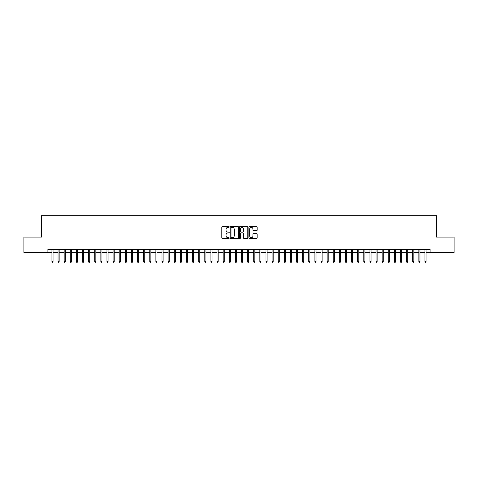 <?xml version="1.0" encoding="UTF-8"?>
<svg xmlns="http://www.w3.org/2000/svg" width="478" height="478" viewBox="0 0 478 478"><rect width="100%" height="100%" fill="white"/><g stroke="black" fill="none" stroke-linecap="round" stroke-linejoin="round"><path stroke-width="0.72" d="M229.219 226.936A0.418 0.418 0 0 0 228.795 226.518L222.419 226.518A0.598 0.598 0 0 0 221.816 227.116L221.816 237.919A0.598 0.598 0 0 0 222.419 238.522L228.795 238.522A0.418 0.418 0 0 0 229.219 238.098A0.418 0.418 0 0 0 228.795 237.68L227.97 237.68A1.918 1.918 0 0 1 226.052 235.762L226.052 234.859A1.918 1.918 0 0 1 227.97 232.935L228.795 232.935A0.418 0.418 0 0 0 229.219 232.517A0.418 0.418 0 0 0 228.795 232.099L227.97 232.099A1.918 1.918 0 0 1 226.052 230.175L226.052 229.279A1.918 1.918 0 0 1 227.97 227.355L228.795 227.355A0.418 0.418 0 0 0 229.219 226.936M256.543 230.749A0.598 0.598 0 0 0 257.14 230.145L257.14 227.116A0.598 0.598 0 0 0 256.543 226.518L249.456 226.518A0.598 0.598 0 0 0 248.859 227.116L248.859 237.919A0.598 0.598 0 0 0 249.456 238.522L256.543 238.522A0.598 0.598 0 0 0 257.14 237.919L257.14 234.256A0.598 0.598 0 0 0 256.543 233.658L253.513 233.658A0.598 0.598 0 0 0 252.91 234.256L252.91 236.072A1.607 1.607 0 0 1 251.303 237.68A1.607 1.607 0 0 1 249.701 236.072L249.701 228.962A1.607 1.607 0 0 1 251.303 227.355A1.607 1.607 0 0 1 252.91 228.962L252.91 230.145A0.598 0.598 0 0 0 253.513 230.749L256.543 230.749M47.902 252.39L23.9 252.39L23.9 237.106L41.478 237.106L41.478 215.703L436.522 215.703L436.522 237.106L454.1 237.106L454.1 252.39L430.098 252.39L430.098 249.337L47.902 249.337L47.902 252.39L51.941 252.39M238.474 227.116A0.598 0.598 0 0 0 237.877 226.518L230.79 226.518A0.598 0.598 0 0 0 230.193 227.116L230.193 237.919A0.598 0.598 0 0 0 230.79 238.522L237.877 238.522A0.598 0.598 0 0 0 238.474 237.919L238.474 227.116M240.123 226.518L247.21 226.518A0.598 0.598 0 0 1 247.807 227.116L247.807 237.919A0.598 0.598 0 0 1 247.21 238.522L244.174 238.522A0.598 0.598 0 0 1 243.577 237.919L243.577 233.539A0.598 0.598 0 0 0 242.979 232.935L240.966 232.935A0.598 0.598 0 0 0 240.368 233.539L240.368 238.098A0.418 0.418 0 0 1 239.944 238.522A0.418 0.418 0 0 1 239.526 238.098L239.526 227.116A0.598 0.598 0 0 1 240.123 226.518M53.04 252.39L58.053 252.39M59.153 252.39L64.166 252.39M65.271 252.39L70.284 252.39M71.383 252.39L76.396 252.39M77.502 252.39L82.515 252.39M83.614 252.39L88.627 252.39M89.727 252.39L94.746 252.39M95.845 252.39L100.858 252.39M101.957 252.39L106.976 252.39M108.076 252.39L113.089 252.39M114.188 252.39L119.207 252.39M120.307 252.39L125.32 252.39M126.419 252.39L131.432 252.39M132.537 252.39L137.55 252.39M138.65 252.39L143.663 252.39M144.768 252.39L149.781 252.39M150.881 252.39L155.894 252.39M156.993 252.39L162.012 252.39M163.112 252.39L168.125 252.39M169.224 252.39L174.243 252.39M175.342 252.39L180.355 252.39M181.455 252.39L186.474 252.39M187.573 252.39L192.586 252.39M193.686 252.39L198.699 252.39M199.804 252.39L204.817 252.39M205.916 252.39L210.929 252.39M212.035 252.39L217.048 252.39M218.147 252.39L223.16 252.39M224.26 252.39L229.279 252.39M230.378 252.39L235.391 252.39M236.491 252.39L241.51 252.39M242.609 252.39L247.622 252.39M248.721 252.39L253.74 252.39M254.84 252.39L259.853 252.39M260.952 252.39L265.965 252.39M267.071 252.39L272.084 252.39M273.183 252.39L278.196 252.39M279.301 252.39L284.314 252.39M285.414 252.39L290.427 252.39M291.526 252.39L296.545 252.39M297.645 252.39L302.658 252.39M303.757 252.39L308.776 252.39M309.875 252.39L314.888 252.39M315.988 252.39L321.007 252.39M322.106 252.39L327.119 252.39M328.219 252.39L333.232 252.39M334.337 252.39L339.35 252.39M340.45 252.39L345.463 252.39M346.568 252.39L351.581 252.39M352.68 252.39L357.693 252.39M358.793 252.39L363.812 252.39M364.911 252.39L369.924 252.39M371.024 252.39L376.043 252.39M377.142 252.39L382.155 252.39M383.254 252.39L388.273 252.39M389.373 252.39L394.386 252.39M395.485 252.39L400.498 252.39M401.604 252.39L406.617 252.39M407.716 252.39L412.729 252.39M413.834 252.39L418.848 252.39M419.947 252.39L424.96 252.39M426.059 252.39L430.098 252.39M231.454 227.355A0.418 0.418 0 0 0 231.029 227.779L231.029 237.261A0.418 0.418 0 0 0 231.454 237.68L232.32 237.68A1.918 1.918 0 0 0 234.244 235.762L234.244 229.279A1.918 1.918 0 0 0 232.32 227.355L231.454 227.355M243.577 228.992A1.607 1.607 0 0 0 241.97 227.385A1.607 1.607 0 0 0 240.368 228.992L240.368 231.495A0.598 0.598 0 0 0 240.966 232.099L242.979 232.099A0.598 0.598 0 0 0 243.577 231.495L243.577 228.992M51.941 261.502L52.18 262.297L52.795 262.297L53.04 261.502L51.941 261.502L51.941 249.337M53.04 261.502L53.04 249.337M58.053 261.502L58.298 262.297L58.908 262.297L59.153 261.502L58.053 261.502L58.053 249.337M59.153 261.502L59.153 249.337M64.166 261.502L64.41 262.297L65.026 262.297L65.271 261.502L64.166 261.502L64.166 249.337M65.271 261.502L65.271 249.337M70.284 261.502L70.529 262.297L71.138 262.297L71.383 261.502L70.284 261.502L70.284 249.337M71.383 261.502L71.383 249.337M76.396 261.502L76.641 262.297L77.257 262.297L77.502 261.502L76.396 261.502L76.396 249.337M77.502 261.502L77.502 249.337M82.515 261.502L82.76 262.297L83.369 262.297L83.614 261.502L82.515 261.502L82.515 249.337M83.614 261.502L83.614 249.337M88.627 261.502L88.872 262.297L89.488 262.297L89.727 261.502L88.627 261.502L88.627 249.337M89.727 261.502L89.727 249.337M94.746 261.502L94.991 262.297L95.6 262.297L95.845 261.502L94.746 261.502L94.746 249.337M95.845 261.502L95.845 249.337M100.858 261.502L101.103 262.297L101.712 262.297L101.957 261.502L100.858 261.502L100.858 249.337M101.957 261.502L101.957 249.337M106.976 261.502L107.221 262.297L107.831 262.297L108.076 261.502L106.976 261.502L106.976 249.337M108.076 261.502L108.076 249.337M113.089 261.502L113.334 262.297L113.943 262.297L114.188 261.502L113.089 261.502L113.089 249.337M114.188 261.502L114.188 249.337M119.207 261.502L119.446 262.297L120.062 262.297L120.307 261.502L119.207 261.502L119.207 249.337M120.307 261.502L120.307 249.337M125.32 261.502L125.565 262.297L126.174 262.297L126.419 261.502L125.32 261.502L125.32 249.337M126.419 261.502L126.419 249.337M131.432 261.502L131.677 262.297L132.292 262.297L132.537 261.502L131.432 261.502L131.432 249.337M132.537 261.502L132.537 249.337M137.55 261.502L137.795 262.297L138.405 262.297L138.65 261.502L137.55 261.502L137.55 249.337M138.65 261.502L138.65 249.337M143.663 261.502L143.908 262.297L144.523 262.297L144.768 261.502L143.663 261.502L143.663 249.337M144.768 261.502L144.768 249.337M149.781 261.502L150.026 262.297L150.636 262.297L150.881 261.502L149.781 261.502L149.781 249.337M150.881 261.502L150.881 249.337M155.894 261.502L156.139 262.297L156.754 262.297L156.993 261.502L155.894 261.502L155.894 249.337M156.993 261.502L156.993 249.337M162.012 261.502L162.257 262.297L162.867 262.297L163.112 261.502L162.012 261.502L162.012 249.337M163.112 261.502L163.112 249.337M168.125 261.502L168.37 262.297L168.979 262.297L169.224 261.502L168.125 261.502L168.125 249.337M169.224 261.502L169.224 249.337M174.243 261.502L174.488 262.297L175.097 262.297L175.342 261.502L174.243 261.502L174.243 249.337M175.342 261.502L175.342 249.337M180.355 261.502L180.6 262.297L181.21 262.297L181.455 261.502L180.355 261.502L180.355 249.337M181.455 261.502L181.455 249.337M186.474 261.502L186.713 262.297L187.328 262.297L187.573 261.502L186.474 261.502L186.474 249.337M187.573 261.502L187.573 249.337M192.586 261.502L192.831 262.297L193.441 262.297L193.686 261.502L192.586 261.502L192.586 249.337M193.686 261.502L193.686 249.337M198.699 261.502L198.944 262.297L199.559 262.297L199.804 261.502L198.699 261.502L198.699 249.337M199.804 261.502L199.804 249.337M204.817 261.502L205.062 262.297L205.671 262.297L205.916 261.502L204.817 261.502L204.817 249.337M205.916 261.502L205.916 249.337M210.929 261.502L211.174 262.297L211.79 262.297L212.035 261.502L210.929 261.502L210.929 249.337M212.035 261.502L212.035 249.337M217.048 261.502L217.293 262.297L217.902 262.297L218.147 261.502L217.048 261.502L217.048 249.337M218.147 261.502L218.147 249.337M223.16 261.502L223.405 262.297L224.021 262.297L224.26 261.502L223.16 261.502L223.16 249.337M224.26 261.502L224.26 249.337M229.279 261.502L229.524 262.297L230.133 262.297L230.378 261.502L229.279 261.502L229.279 249.337M230.378 261.502L230.378 249.337M235.391 261.502L235.636 262.297L236.246 262.297L236.491 261.502L235.391 261.502L235.391 249.337M236.491 261.502L236.491 249.337M241.51 261.502L241.754 262.297L242.364 262.297L242.609 261.502L241.51 261.502L241.51 249.337M242.609 261.502L242.609 249.337M247.622 261.502L247.867 262.297L248.476 262.297L248.721 261.502L247.622 261.502L247.622 249.337M248.721 261.502L248.721 249.337M253.74 261.502L253.979 262.297L254.595 262.297L254.84 261.502L253.74 261.502L253.74 249.337M254.84 261.502L254.84 249.337M259.853 261.502L260.098 262.297L260.707 262.297L260.952 261.502L259.853 261.502L259.853 249.337M260.952 261.502L260.952 249.337M265.965 261.502L266.21 262.297L266.826 262.297L267.071 261.502L265.965 261.502L265.965 249.337M267.071 261.502L267.071 249.337M272.084 261.502L272.329 262.297L272.938 262.297L273.183 261.502L272.084 261.502L272.084 249.337M273.183 261.502L273.183 249.337M278.196 261.502L278.441 262.297L279.056 262.297L279.301 261.502L278.196 261.502L278.196 249.337M279.301 261.502L279.301 249.337M284.314 261.502L284.559 262.297L285.169 262.297L285.414 261.502L284.314 261.502L284.314 249.337M285.414 261.502L285.414 249.337M290.427 261.502L290.672 262.297L291.287 262.297L291.526 261.502L290.427 261.502L290.427 249.337M291.526 261.502L291.526 249.337M296.545 261.502L296.79 262.297L297.4 262.297L297.645 261.502L296.545 261.502L296.545 249.337M297.645 261.502L297.645 249.337M302.658 261.502L302.903 262.297L303.512 262.297L303.757 261.502L302.658 261.502L302.658 249.337M303.757 261.502L303.757 249.337M308.776 261.502L309.021 262.297L309.63 262.297L309.875 261.502L308.776 261.502L308.776 249.337M309.875 261.502L309.875 249.337M314.888 261.502L315.133 262.297L315.743 262.297L315.988 261.502L314.888 261.502L314.888 249.337M315.988 261.502L315.988 249.337M321.007 261.502L321.246 262.297L321.861 262.297L322.106 261.502L321.007 261.502L321.007 249.337M322.106 261.502L322.106 249.337M327.119 261.502L327.364 262.297L327.974 262.297L328.219 261.502L327.119 261.502L327.119 249.337M328.219 261.502L328.219 249.337M333.232 261.502L333.477 262.297L334.092 262.297L334.337 261.502L333.232 261.502L333.232 249.337M334.337 261.502L334.337 249.337M339.35 261.502L339.595 262.297L340.205 262.297L340.45 261.502L339.35 261.502L339.35 249.337M340.45 261.502L340.45 249.337M345.463 261.502L345.708 262.297L346.323 262.297L346.568 261.502L345.463 261.502L345.463 249.337M346.568 261.502L346.568 249.337M351.581 261.502L351.826 262.297L352.435 262.297L352.68 261.502L351.581 261.502L351.581 249.337M352.68 261.502L352.68 249.337M357.693 261.502L357.938 262.297L358.554 262.297L358.793 261.502L357.693 261.502L357.693 249.337M358.793 261.502L358.793 249.337M363.812 261.502L364.057 262.297L364.666 262.297L364.911 261.502L363.812 261.502L363.812 249.337M364.911 261.502L364.911 249.337M369.924 261.502L370.169 262.297L370.779 262.297L371.024 261.502L369.924 261.502L369.924 249.337M371.024 261.502L371.024 249.337M376.043 261.502L376.288 262.297L376.897 262.297L377.142 261.502L376.043 261.502L376.043 249.337M377.142 261.502L377.142 249.337M382.155 261.502L382.4 262.297L383.009 262.297L383.254 261.502L382.155 261.502L382.155 249.337M383.254 261.502L383.254 249.337M388.273 261.502L388.512 262.297L389.128 262.297L389.373 261.502L388.273 261.502L388.273 249.337M389.373 261.502L389.373 249.337M394.386 261.502L394.631 262.297L395.24 262.297L395.485 261.502L394.386 261.502L394.386 249.337M395.485 261.502L395.485 249.337M400.498 261.502L400.743 262.297L401.359 262.297L401.604 261.502L400.498 261.502L400.498 249.337M401.604 261.502L401.604 249.337M406.617 261.502L406.862 262.297L407.471 262.297L407.716 261.502L406.617 261.502L406.617 249.337M407.716 261.502L407.716 249.337M412.729 261.502L412.974 262.297L413.59 262.297L413.834 261.502L412.729 261.502L412.729 249.337M413.834 261.502L413.834 249.337M418.848 261.502L419.092 262.297L419.702 262.297L419.947 261.502L418.848 261.502L418.848 249.337M419.947 261.502L419.947 249.337M424.96 261.502L425.205 262.297L425.82 262.297L426.059 261.502L424.96 261.502L424.96 249.337M426.059 261.502L426.059 249.337"/></g></svg>
